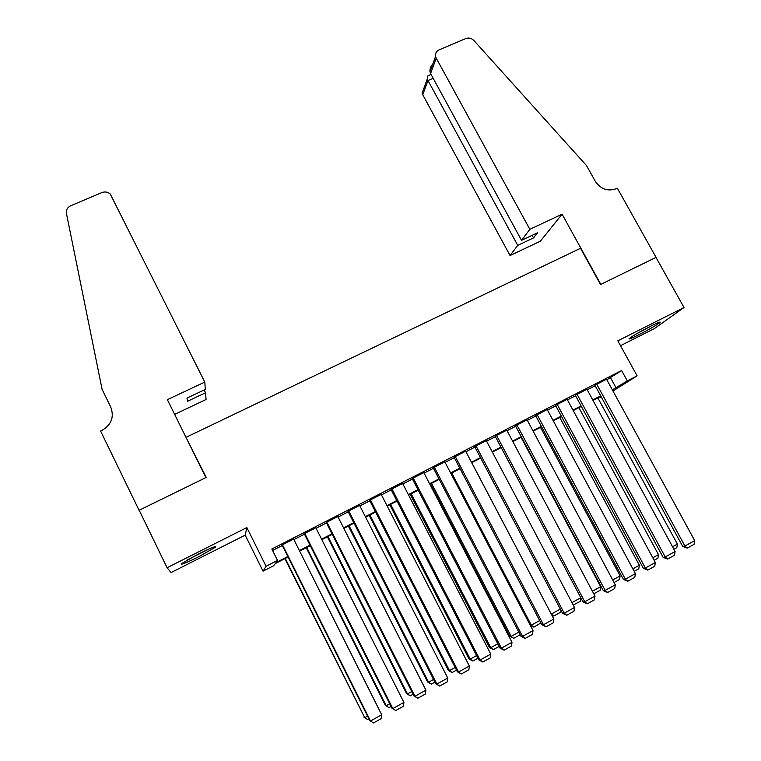 <?xml version="1.0" encoding="UTF-8"?>
<svg xmlns="http://www.w3.org/2000/svg" width="761" height="761" viewBox="0 0 761 761"><rect width="100%" height="100%" fill="white"/><g stroke="black" fill="none" stroke-linecap="round" stroke-linejoin="round"><path stroke-width="1.14" d="M198.963 556.605L215.696 547.073C216.714 545.532 210.883 547.882 198.212 554.122L181.365 563.701C180.471 565.204 186.34 562.836 198.963 556.605M638.745 334.792C649.494 329.247 656.619 325.137 660.101 322.455C661.005 321.361 657.837 322.607 650.598 326.212C639.725 331.815 632.581 335.943 629.157 338.588C628.282 339.682 631.478 338.417 638.745 334.792M288.058 557.023L275.178 563.644L273.694 565.699L263.049 571.169L266.074 566.279L277.518 560.4L275.901 562.645L287.81 556.529M186.597 438.555L206.26 477.423L139.187 510.231L167.087 567.716L171.063 572.557L245.185 535.145L263.049 571.169M620.519 345.694L654.431 328.581L684.015 307.501L617.837 340.814L637.109 375.858L612.976 391.011M601.475 397.261L600.829 397.584L601.437 397.204M600.315 396.643L600.829 397.584M186.35 437.175L580.529 248.276L600.534 284.528L655.972 257.408L684.015 307.501M293.641 539.092L282.055 545.009M315.834 527.763L304.238 533.68M337.817 516.538L326.212 522.465M359.601 505.418L347.996 511.344M381.204 494.393L369.589 500.319M402.598 483.463L390.983 489.399M423.81 472.629L412.186 478.564M444.824 461.87L433.209 467.834M465.656 451.216L454.051 457.199M486.308 440.657L474.702 446.65M506.778 430.184L495.173 436.196M527.078 419.815L515.473 425.837M547.197 409.532L535.601 415.563M567.145 399.335L555.549 405.375M586.921 389.232L575.326 395.282M606.84 379.777L621.604 370.531L271.839 549.014L277.518 560.4M272.571 550.479L282.312 545.504M293.889 539.587L304.486 534.184M316.081 528.258L326.469 522.959M338.065 517.033L348.253 511.83M359.858 505.903L369.836 500.805M381.451 494.878L391.23 489.884M402.854 483.948L412.443 479.05M424.067 473.114L433.456 468.319M445.09 462.374L454.298 457.675M465.932 451.739L474.95 447.126M486.593 441.19L495.43 436.671M507.064 430.726L515.72 426.303M527.363 420.357L535.849 416.029M547.492 410.084L555.796 405.841M567.449 399.896L575.582 395.739M587.226 389.794L595.188 385.722M606.527 379.206L594.94 385.266M245.185 535.145L246.849 527.563L167.087 567.716M246.849 527.563L266.074 566.279M621.604 370.531L627.283 380.9L637.109 375.858M600.962 396.31L592.99 400.4M581.347 406.384L573.214 410.569M561.57 416.543L553.257 420.814M541.613 426.797L533.138 431.145M521.494 437.128L512.838 441.58M501.195 447.554L492.357 452.091M480.724 458.074L471.696 462.707M460.063 468.681L450.854 473.409M439.23 479.382L429.832 484.205M418.208 490.179L408.619 495.107M396.995 501.071L387.216 506.103M375.601 512.067L365.622 517.195M354.008 523.149L343.829 528.381M332.224 534.346L321.836 539.682M310.241 545.637L299.653 551.078M612.358 389.87L627.283 380.9M299.396 550.574L309.993 545.133M321.589 539.178L331.977 533.851M343.572 527.887L353.76 522.664M365.366 516.7L375.354 511.573M386.969 505.608L396.747 500.586M408.372 494.621L417.951 489.694M429.585 483.73L438.973 478.907M450.607 472.933L459.815 468.205M471.449 462.231L480.467 457.599M492.11 451.625L500.947 447.078M512.581 441.104L521.247 436.662M532.881 430.678L541.366 426.322M553.009 420.348L561.314 416.086M572.966 410.103L581.1 405.927M592.743 399.944L600.705 395.853M610.607 377.856L616.125 387.939M606.469 379.092L694.707 540.595L684.929 546.037L682.731 546.465L687.24 548.12L684.929 546.037L596.681 384.096M594.874 385.152L682.731 546.465M694.707 540.595L694.08 544.305L687.24 548.12M597.851 397.908L677.404 544.096L676.814 547.663L673.904 549.28M672.553 546.788L677.404 544.096M650.712 326.146L637.528 333.242M635.559 334.383L652.757 325.137M207.544 549.632L188.642 559.173M186.826 560.201L209.437 548.795M529.846 229.327L436.243 58.188L430.583 73.541L521.532 240.343L529.846 229.327L562.084 214.174L600.819 284.386L656.068 257.361L617.352 188.205L616.305 188.69C607.725 191.667 600.714 189.185 595.245 181.232L586.512 165.575L473.884 40.504C471.506 38.164 468.814 37.517 465.808 38.564L439.011 49.903C436.291 51.244 435.149 53.413 435.577 56.4L436.243 58.188M521.532 240.343L537.494 232.818L533.509 237.917L517.737 245.365L510.06 255.544L540.367 241.189L562.084 214.174M517.737 245.365L427.996 80.542L422.755 94.745L422.136 93.061L424.124 87.648M510.06 255.544L422.755 94.745M533.509 237.917L532.11 235.358M428.529 75.529L427.91 75.796L427.311 78.944L427.996 80.542L433.19 78.316M432.838 63.876C430.688 66.407 429.737 69.004 429.984 71.667L430.583 73.541M204.795 382.079L110.231 193.988C107.739 191.915 104.932 191.449 101.822 192.59L70.725 205.755C67.415 207.401 65.979 209.95 66.426 213.403L102.088 389.318L110.754 407.087C114.388 416.999 111.439 424.781 101.907 430.431L100.604 431.04L139.063 510.289L205.908 477.585L167.363 399.668L204.795 382.079L205.318 389.423L186.997 398.06L187.491 401.304L205.565 392.771L204.167 389.974M205.565 392.771L206.05 399.515L174.64 414.384M139.063 510.289L139.596 511.088M586.855 389.109L675.112 551.506L665.247 556.985L663.145 557.366L667.606 559.059L665.247 556.985L576.981 394.15M575.259 395.149L663.145 557.366M675.112 551.506L674.493 555.216L667.606 559.059M567.069 399.202L655.345 562.503L645.395 568.039L643.378 568.362L647.792 570.103L645.395 568.039L557.119 404.291M555.473 405.242L643.378 568.362M655.345 562.503L654.745 566.222L647.792 570.103M547.121 409.389L635.406 573.594L625.371 579.178L623.44 579.454L627.806 581.233L625.371 579.178L537.076 414.517M535.525 415.42L623.44 579.454M635.406 573.594L634.817 577.333L627.806 581.233M526.993 419.663L615.288 584.79L605.166 590.422L603.321 590.641L607.639 592.477L605.166 590.422L516.871 424.838M515.397 425.684L603.321 590.641M615.288 584.79L614.717 588.529L607.639 592.477M578.893 407.649L658.465 554.607L657.885 558.193L654.137 560.267M652.786 557.765L658.465 554.607M559.782 417.466L639.354 565.214L638.793 568.8L634.198 571.349M632.848 568.828L639.354 565.214M540.5 427.368L620.091 575.906L619.54 579.502L614.079 582.536M612.729 579.996L620.091 575.906M521.066 437.347L600.657 586.693L600.125 590.298L593.789 593.808M592.429 591.259L600.657 586.693M506.693 430.032L594.997 596.082L584.781 601.761L583.031 601.932L587.292 603.806L584.781 601.761L496.476 435.244M495.088 436.034L583.031 601.932M594.997 596.082L594.436 599.83L587.292 603.806M571.958 602.626L580.795 597.718M580.985 598.089L580.538 601.18L573.242 605.043M572.9 604.415L573.642 605.014M486.212 440.486L574.526 607.478L564.215 613.204L562.55 613.318L566.774 615.24L564.215 613.204L475.91 445.746M474.607 446.479L562.55 613.318M574.526 607.478L573.975 611.226L566.774 615.24M551.287 614.07L471.753 462.678M561.028 610.436L560.79 612.158L553.837 616.02L551.354 614.06L560.324 609.085M553.837 616.02L551.972 615.364M465.561 451.026L553.865 618.969L543.468 624.752L541.899 624.81L546.065 626.779L543.468 624.752L455.164 456.334M453.946 457L541.899 624.81M553.865 618.969L553.333 622.736L546.065 626.779M530.227 625.219L531.33 625.181L451.739 472.962M540.909 622.926L533.851 627.131L531.33 625.181L539.663 620.557M533.851 627.131L530.369 625.504M444.719 461.67L533.023 630.565L522.531 636.405L521.057 636.405L525.166 638.422L522.531 636.405L434.227 467.026M433.095 467.625L521.057 636.405M533.023 630.565L532.5 634.341L525.166 638.422M430.488 483.872L509.775 636.386L511.145 636.386L431.544 483.33M520.182 634.722L513.694 638.327L511.145 636.386L518.821 632.125M513.694 638.327L509.775 636.386M423.696 472.4L511.991 642.274L501.404 648.163L500.025 648.106L504.086 650.17L501.404 648.163L413.109 477.803M412.072 478.336L500.025 648.106M511.991 642.274L511.487 646.051L504.086 650.17M410.217 494.279L489.494 647.64L490.769 647.697L411.187 493.784M499.149 646.412L493.366 649.628L490.769 647.697L497.799 643.796M493.366 649.628L489.494 647.64M402.483 483.225L490.769 654.08L480.077 660.025L478.802 659.901L482.807 662.022L480.077 660.025L391.801 488.676M390.859 489.161L478.802 659.901M490.769 654.08L490.274 657.865L482.807 662.022M389.775 504.781L469.042 658.988L470.222 659.102L390.65 504.334M477.927 658.208L472.866 661.024L470.222 659.102L476.576 655.573M472.866 661.024L469.042 658.988M381.08 494.155L469.347 665.999L458.569 672.001L457.39 671.82L461.337 673.989L458.569 672.001L370.303 499.654M369.466 500.082L457.39 671.82M469.347 665.999L468.881 669.785L461.337 673.989M369.161 515.378L448.41 670.441L449.494 670.603L369.932 514.978M456.514 670.108L452.177 672.524L449.494 670.603L455.164 667.464M452.177 672.524L448.41 670.441M359.487 505.18L447.734 678.022L436.852 684.082L435.787 683.835L439.677 686.061L436.852 684.082L348.614 510.726M347.872 511.107L435.787 683.835M447.734 678.022L447.278 681.827L439.677 686.061M348.357 526.06L427.596 681.989L428.586 682.217L349.042 525.708M434.911 682.122L431.306 684.12L428.586 682.217L433.551 679.449M431.306 684.12L427.596 681.989M337.694 516.3L425.922 690.16L414.945 696.267L413.974 695.963L417.808 698.246L414.945 696.267L326.726 521.903M326.098 522.227L413.974 695.963M425.922 690.16L425.485 693.965L417.808 698.246M327.382 536.828L406.593 693.642L407.487 693.927L327.962 536.534M413.109 694.241L410.255 695.82L407.487 693.927L411.749 691.559M410.255 695.82L406.593 693.642M315.71 527.525L403.91 702.413L392.828 708.577L391.972 708.206L395.739 710.536L392.828 708.577L304.638 533.176M304.115 533.442L391.972 708.206M403.91 702.413L403.492 706.227L395.739 710.536M306.217 547.701L385.408 705.399L386.198 705.742L306.712 547.454M391.097 706.474L389.014 707.625L386.198 705.742L389.746 703.773M389.014 707.625L385.408 705.399M293.518 538.855L381.699 714.769L370.512 721L369.76 720.562L373.47 722.95L370.512 721L282.35 544.553M281.941 544.762L369.76 720.562M381.699 714.769L381.29 718.593L373.47 722.95M284.88 558.66L364.728 717.661L285.261 558.46M368.885 718.812L367.582 719.545L364.728 717.661L367.534 716.101M367.582 719.545L364.034 717.262M422.136 93.061L427.311 78.944M431.078 74.445L427.91 75.796M429.984 71.667L435.577 56.4"/></g></svg>
